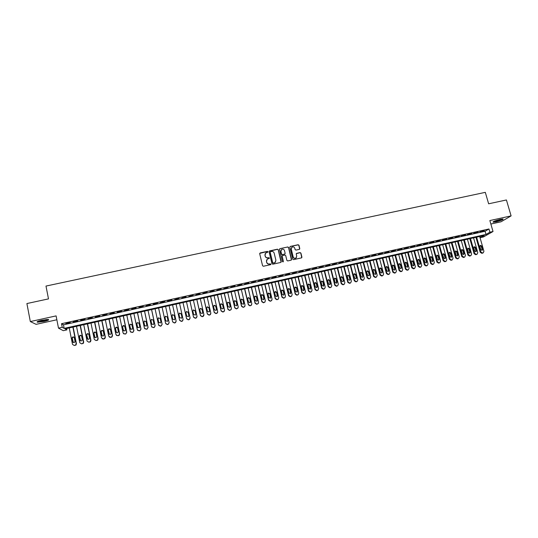 <?xml version="1.0" encoding="UTF-8"?>
<svg xmlns="http://www.w3.org/2000/svg" width="538" height="538" viewBox="0 0 538 538"><rect width="100%" height="100%" fill="white"/><g stroke="black" fill="none" stroke-linecap="round" stroke-linejoin="round"><path stroke-width="0.81" d="M267.931 251.744L267.346 251.381L260.21 252.927L259.699 253.734L262.578 265.732L263.412 266.249L270.567 264.689L270.923 264.118L269.417 263.956C268.079 264.111 267.191 263.559 266.747 262.288L266.505 261.293L267.413 258.993L269.222 258.428L269.424 257.924L267.917 257.763C266.586 257.917 265.698 257.359 265.254 256.101L265.012 255.099L265.893 252.833L267.736 252.241L267.931 251.744M267.857 252.127L267.278 251.522L259.713 253.385M270.836 264.514L270.271 263.882L269.417 263.956M269.343 258.314L268.771 257.695L267.917 257.763M500.152 219.39C495.256 220.641 492.889 221.582 493.064 222.207L496.009 221.851C500.871 220.614 503.232 219.672 503.084 219.033L500.152 219.39M41.756 320.251C37.902 321.173 36.45 321.825 37.384 322.208L44.042 321.455C47.869 320.54 49.321 319.888 48.4 319.505L41.756 320.251M299.296 249.376L299.794 248.576L298.967 245.247L298.139 244.729L290.318 246.424L289.821 247.224L292.753 259.128L293.58 259.646L301.623 257.85L301.919 257.124L300.917 253.095L300.09 252.578L296.532 253.391L296.243 254.111L296.741 256.115L295.94 258.058C294.649 258.576 293.728 258.186 293.183 256.888L291.246 249.054L292 247.144C293.304 246.592 294.239 246.969 294.797 248.287L295.12 249.585L295.947 250.103L299.296 249.376M489.896 232.208L493.023 231.515L483.467 236.942L480.434 237.621L484.2 235.469L65.051 328.859L66.9 329.881L63.282 330.688L58.494 328.14L62.24 327.306L64.17 328.375L485.989 234.447L489.896 232.208L488.968 228.98L61.534 323.701L62.24 327.306M58.494 328.14L56.1 315.893L30.323 321.563L26.9 303.553L48.487 298.886L45.992 286.068L485.31 192.348L488.639 203.801L506.419 199.961L511.1 215.886L489.856 220.56L493.023 231.515M278.301 249.713L277.467 249.195L269.578 250.903L269.067 251.71L271.966 263.681L272.8 264.198L280.708 262.463L281.213 261.656L278.301 249.713L277.393 249.336L269.087 251.327M279.968 248.657L287.83 246.962L288.657 247.473L291.589 259.383L291.085 260.197L287.722 260.93L286.889 260.412L285.705 255.57L284.871 255.052L282.423 255.631L282.134 256.35L283.365 261.394L283.156 261.905L282.43 261.596L279.464 249.464L279.968 248.657L287.83 246.962M490.858 224.03L501.033 221.784L511.1 215.886M30.323 321.563L36.12 324.347L56.86 319.774M70.27 322.518L65.818 323.506L70.27 322.518M77.66 320.877L73.229 321.865L77.66 320.877M85.038 319.242L80.619 320.224L85.038 319.242M92.388 317.615L87.983 318.59L92.388 317.615M99.718 315.988L95.327 316.963L99.718 315.988M107.028 314.367L102.644 315.335L107.028 314.367M114.318 312.753L109.947 313.721L114.318 312.753M121.581 311.139L117.223 312.107L121.581 311.139M128.824 309.532L124.48 310.493L128.824 309.532M136.047 307.931L131.716 308.893L136.047 307.931M143.249 306.337L138.932 307.292L143.249 306.337M150.432 304.743L146.121 305.698L150.432 304.743M157.587 303.156L153.296 304.104L157.587 303.156M164.722 301.569L160.445 302.524L164.722 301.569M171.844 299.996L167.574 300.937L171.844 299.996M178.939 298.422L174.729 299.605L178.939 298.422M186.014 296.848L181.804 298.039L186.014 296.848M193.068 295.288L188.851 296.472L193.068 295.288M200.102 293.728L195.879 294.911L200.102 293.728M207.117 292.174L202.893 293.358L207.117 292.174M214.104 290.621L209.881 291.811L214.104 290.621M221.078 289.074L216.848 290.264L221.078 289.074M228.031 287.534L223.795 288.724L228.031 287.534M234.965 285.994L230.721 287.184L234.965 285.994M241.878 284.461L237.628 285.651L241.878 284.461M248.764 282.934L244.521 284.125L248.764 282.934M255.637 281.408L251.387 282.598L255.637 281.408M262.49 279.888L258.233 281.085L262.49 279.888M269.323 278.375L265.066 279.565L269.323 278.375M276.135 276.862L271.872 278.059L276.135 276.862M282.934 275.355L278.664 276.552L282.934 275.355M289.706 273.855L285.436 275.046L289.706 273.855M299.646 249.175L298.872 245.389L298.045 244.877L290.09 246.525M296.458 272.356L292.181 273.553L296.458 272.356M303.197 270.863L298.913 272.06L303.197 270.863M309.908 269.377L305.631 270.567L309.908 269.377M316.606 267.89L312.322 269.087L316.606 267.89M323.284 266.411L318.994 267.601L323.284 266.411M329.942 264.931L325.651 266.128L329.942 264.931M336.586 263.459L332.289 264.656L336.586 263.459M343.204 261.993L338.906 263.19L343.204 261.993M349.808 260.526L345.504 261.724L349.808 260.526M356.391 259.067L352.087 260.264L356.391 259.067M362.962 257.608L358.644 258.812L362.962 257.608M369.505 256.162L365.188 257.359L369.505 256.162M376.035 254.709L371.718 255.906L376.035 254.709M382.545 253.27L378.221 254.467L382.545 253.27M389.035 251.824L384.71 253.028L389.035 251.824M395.511 250.392L391.18 251.589L395.511 250.392M401.967 248.959L397.636 250.163L401.967 248.959M408.403 247.534L404.072 248.731L408.403 247.534M414.825 246.108L410.487 247.312L414.825 246.108M421.227 244.689L416.883 245.893L421.227 244.689M427.609 243.277L423.265 244.474L427.609 243.277M433.971 241.865L429.627 243.062L433.971 241.865M440.319 240.452L435.975 241.656L440.319 240.452M446.654 239.047L442.303 240.251L446.654 239.047M452.969 237.648L448.611 238.852L452.969 237.648M459.264 236.256L454.906 237.46L459.264 236.256M465.538 234.864L461.18 236.068L465.538 234.864M471.806 233.472L467.441 234.676L471.806 233.472M478.047 232.086L473.682 233.29L478.047 232.086M61.534 323.701L63.471 324.817L485.068 231.259L488.968 228.98M479.903 231.912L484.274 230.708L479.903 231.912M480.084 236.384L480.434 237.621M66.625 328.51L66.9 329.881M63.471 324.817L64.17 328.375M485.068 231.259L485.989 234.447M265.126 253.754L265.012 255.099M267.85 257.897C266.518 258.052 265.631 257.494 265.194 256.236L264.952 255.241M266.646 259.888L266.505 261.293M269.343 264.084C268.011 264.239 267.124 263.687 266.68 262.423L266.438 261.421M281.085 262.228L278.22 249.854M270.54 251.67L270.184 252.235L272.726 262.739L273.311 263.102L274.972 262.611L275.913 260.291L274.165 253.122C273.728 251.858 272.84 251.307 271.508 251.461L270.54 251.67M275.644 261.939L274.205 263.021L272.652 262.867L270.11 252.376M291.441 259.982L288.57 247.621L287.743 247.103M282.168 255.913L283.365 261.394M284.474 250.553C283.903 249.228 282.961 248.852 281.65 249.424L280.903 251.327L281.582 254.091L282.41 254.609L284.864 254.037L285.147 253.317L284.474 250.553M281.044 250.096L280.903 251.327M285.026 253.889L282.329 254.75L281.502 254.232L280.823 251.468M279.894 248.798L279.491 249.054M291.421 247.762L291.246 249.054M296.418 257.635L295.846 258.186C294.555 258.711 293.64 258.321 293.089 257.023L291.159 249.195M301.757 257.742L300.823 253.23L299.996 252.712L296.297 253.647M72.886 327.117L76.154 343.574L75.71 344.925L74.251 345.483L72.509 344.401L69.247 327.924M73.134 327.057L76.436 343.715L75.992 345.06L74.251 345.483M73.888 337.124L72.603 337.434L72.287 338.476L73.424 342.551M74.997 341.186L74.325 337.797C73.894 336.842 73.222 336.674 72.314 337.279L71.991 338.321L72.664 341.711C73.081 342.652 73.74 342.834 74.647 342.249L74.997 341.186M47.801 319.451L43.786 320.809L37.828 321.401M38.736 321.058L46.84 319.478M37.351 321.637L43.928 320.89L48.326 319.491M493.225 221.723C496.554 221.353 499.735 220.446 502.774 219M502.31 219.027C501.544 219.847 494.691 221.797 493.622 221.501M494.577 221.071L501.268 219.168M80.142 325.497L83.43 341.926L82.966 343.298L81.534 343.836L79.799 342.753L76.517 326.304M80.37 325.45L83.699 342.067L83.235 343.439L81.534 343.836M81.191 335.51L79.88 335.779L79.543 336.842L80.66 340.89M82.267 339.539L81.594 336.163C81.177 335.221 80.512 335.039 79.604 335.625L79.268 336.687L79.947 340.063C80.35 340.998 81.009 341.186 81.91 340.621L82.267 339.539M87.378 323.883L90.687 340.285L90.202 341.677L88.797 342.188L87.062 341.105L83.76 324.69M87.586 323.836L90.935 340.433L90.451 341.818L88.797 342.188M88.467 333.903L87.136 334.138L86.786 335.208L87.876 339.229M89.523 337.904L88.844 334.528C88.434 333.6 87.781 333.412 86.88 333.977L86.524 335.053L87.203 338.429C87.607 339.35 88.252 339.539 89.147 339.001L89.523 337.904M94.594 322.275L97.923 338.651L97.418 340.056L96.04 340.547L94.305 339.471L90.989 323.082M94.782 322.235L98.151 338.799L97.654 340.198L96.04 340.547M95.73 332.302L94.365 332.497L94.002 333.587L95.065 337.575M96.759 336.27L96.073 332.908C95.67 331.98 95.024 331.791 94.13 332.336L93.76 333.425L94.446 336.795C94.836 337.703 95.475 337.898 96.369 337.38L96.759 336.27M101.783 320.675L105.132 337.017L104.614 338.436L103.256 338.913L101.527 337.837L98.192 321.475M101.958 320.635L105.347 337.171L104.829 338.584L103.478 339.061L102.233 338.772M102.973 330.715L101.574 330.87L101.198 331.966L102.227 335.92M103.968 334.643L103.283 331.28C102.886 330.372 102.247 330.177 101.352 330.702L100.976 331.798L101.662 335.161C102.045 336.062 102.677 336.263 103.565 335.766L103.968 334.643M108.958 319.074L112.321 335.389L111.79 336.822L110.458 337.279L108.73 336.203L105.374 319.875M109.113 319.041L112.516 335.544L111.991 336.97L110.66 337.427L109.369 337.104M110.196 329.135L108.763 329.243L108.373 330.352L109.369 334.259M111.158 333.022L110.465 329.666C110.082 328.765 109.443 328.563 108.562 329.074L108.172 330.184L108.858 333.54C109.234 334.434 109.866 334.636 110.741 334.152L111.158 333.022M116.107 317.481L119.49 333.768L118.945 335.208L117.634 335.651L115.912 334.582L112.536 318.281M116.248 317.454L119.671 333.93L119.127 335.362L118.535 335.645L116.477 335.436M117.392 327.568L115.932 327.622L115.529 328.738L116.49 332.605M118.326 331.401L117.634 328.052C117.25 327.158 116.618 326.956 115.744 327.447L115.34 328.57L116.033 331.919C116.403 332.8 117.028 333.009 117.903 332.545L118.326 331.401M123.242 315.893L126.638 332.148L126.08 333.6L124.789 334.031L123.067 332.961L119.678 316.687M123.363 315.867L126.807 332.316L125.67 334.031L123.565 333.762M124.574 326.008L123.074 326.008L122.664 327.131L123.585 330.944M125.475 329.787L124.776 326.445C124.399 325.557 123.78 325.356 122.906 325.826L122.489 326.956L123.189 330.305L125.038 330.937L125.475 329.787M130.351 314.313L133.767 330.54L133.202 331.993L131.924 332.417L130.209 331.341L126.8 315.1M130.452 314.286L133.915 330.702L132.785 332.417L130.633 332.081M131.736 324.461L130.196 324.394L129.779 325.53L130.667 329.283M132.604 328.18L131.897 324.844L130.048 324.219L129.624 325.356L130.324 328.691L132.16 329.337L132.604 328.18M137.439 312.733L140.875 328.926L140.297 330.393L139.039 330.803L137.325 329.733L133.895 313.519M137.526 312.712L141.003 329.101L139.88 330.809L137.681 330.399M138.878 322.921L137.298 322.793L136.867 323.937L137.721 327.622M139.705 326.573L138.999 323.244L137.163 322.612L136.733 323.755L137.439 327.084L139.255 327.736L139.705 326.573M144.507 311.159L147.963 327.326L147.372 328.799L146.134 329.195L144.426 328.126L140.976 311.946M144.574 311.139L148.078 327.501L146.961 329.202L144.702 328.711M145.993 321.394L144.379 321.193L143.942 322.343L144.756 325.954M146.793 324.972L146.08 321.65L144.258 321.004L143.821 322.161L144.527 325.483L146.329 326.142L146.793 324.972M151.555 309.585L155.031 325.725L154.426 327.205L153.209 327.595L151.501 326.526L148.031 310.372M151.608 309.572L155.126 325.9L154.016 327.602L151.716 327.023M153.088 319.881L151.44 319.599L150.99 320.756L151.777 324.286M153.861 323.378L153.142 320.063L151.339 319.411L150.889 320.567L151.602 323.889L153.391 324.555L153.861 323.378M158.582 308.018L162.072 324.132L161.467 325.618L160.263 325.994L158.555 324.932L155.072 308.805M158.616 308.012L162.153 324.313L161.05 326.008L160.344 326.169L158.71 325.329M160.163 318.375L158.481 318.012L158.024 319.175L158.777 322.618M160.902 321.791L160.183 318.476L158.394 317.817L157.937 318.98L158.649 322.296L160.425 322.968L160.902 321.791M169.1 322.544L165.61 306.452L169.1 322.544L168.481 324.031L167.298 324.401L165.59 323.338L162.086 307.238M167.204 316.895L165.428 316.23L164.964 317.4L165.684 320.709L167.446 321.388L167.93 320.204L167.204 316.895L165.496 316.431L165.031 317.595L165.765 320.951M169.161 322.726L168.064 324.421L167.358 324.582L165.691 323.627M176.108 320.957L172.577 304.898L176.108 320.957L175.482 322.45L174.312 322.813L172.604 321.751L169.087 305.678M174.231 315.423L172.496 314.851L172.025 316.021L172.738 319.276M176.148 321.146L175.529 322.639L174.359 322.995L172.658 321.932M174.931 318.624L174.204 315.322L172.442 314.649L171.972 315.826L172.691 319.128L174.44 319.807L174.931 318.624M179.544 303.351L183.088 319.377L182.456 320.877L181.299 321.226L179.598 320.164L176.06 304.125L179.638 320.352L181.333 321.415L182.49 321.065L183.122 319.572M181.938 317.205L181.219 313.957L179.47 313.277L178.972 314.333M181.918 317.043L181.185 313.748L179.43 313.076L178.952 314.253L179.685 317.548L181.42 318.24L181.938 317.178M183.001 302.578L186.592 318.778L188.287 319.834L189.43 319.498L190.089 318.113M186.491 301.805L190.055 317.803L189.416 319.303L188.273 319.646L186.572 318.59L183.021 302.578M188.905 315.732L188.166 312.39L186.424 311.71L185.919 312.665L186.652 315.974L188.381 316.667L188.878 315.47L188.145 312.181L186.404 311.502L185.919 312.686M189.921 301.038L193.532 317.212L195.227 318.267L196.35 317.931L197.029 316.66M193.418 300.258L197.002 316.23L196.357 317.736L195.227 318.072L193.532 317.016L189.954 301.031M195.845 314.259L195.086 310.829L193.364 310.15L192.846 311.011M195.825 313.903L195.086 310.621L193.357 309.935L192.866 311.119L193.606 314.407L195.314 315.107L195.819 314.105M196.821 299.498L200.452 315.645L202.14 316.694L203.256 316.371L203.936 315.207M200.324 298.718L203.922 314.663L202.846 316.344L202.154 316.499L200.466 315.443L196.874 299.491M202.759 312.786L201.992 309.276L200.277 308.59L199.766 309.37M202.745 312.343L202.006 309.068L200.291 308.375L199.793 309.565L200.533 312.84L202.234 313.546L202.725 312.551M203.7 297.965L207.352 314.084L209.033 315.134L210.136 314.811L210.822 313.755M207.211 297.184L210.829 313.103L210.17 314.616L209.067 314.932L207.379 313.883L203.767 297.951M209.638 311.307L208.872 307.729L207.17 307.037L206.673 307.736M209.652 310.782L208.905 307.514L207.197 306.815L206.7 308.012L207.446 311.28L209.134 311.986L209.618 310.991M210.56 296.438L214.232 312.524L215.913 313.573L217.002 313.264L217.675 312.296M214.077 295.651L217.715 311.542L217.056 313.055L215.96 313.372L214.272 312.322L210.647 296.418M216.505 309.834L215.738 306.183L214.043 305.49L213.566 306.115M216.532 309.229L215.785 305.961L214.09 305.268L213.586 306.458L214.332 309.727L216.014 310.433L216.484 309.444M217.406 294.911L221.084 310.971L222.772 312.02L223.848 311.71L224.507 310.829M220.93 294.131L224.575 309.989L223.916 311.509L222.833 311.818L221.145 310.762L217.507 294.891M223.337 308.355L222.584 304.642L220.903 303.943L220.439 304.501M223.398 307.682L222.645 304.421L220.963 303.721L220.452 304.911L221.205 308.173L222.873 308.886L223.331 307.897M224.225 293.392L227.93 309.424L229.605 310.473L231.313 309.363M227.756 292.605L231.421 308.442L230.755 309.955L229.686 310.265L228.004 309.216L224.346 293.365M230.156 306.875L229.41 303.109L227.735 302.403L227.298 302.894M230.244 306.135L229.491 302.881L227.809 302.174L227.305 303.371L228.051 306.626L229.719 307.346L230.163 306.351M231.031 291.878L234.75 307.884L236.424 308.926L238.105 307.891M234.568 291.092L238.247 306.895L237.574 308.415L236.518 308.711L234.837 307.669L231.165 291.845M236.949 305.396L236.216 301.576L234.555 300.87L234.138 301.3M237.07 304.595L236.31 301.347L234.642 300.634L234.131 301.838L234.884 305.086L236.538 305.806L236.969 304.817M237.809 290.365L241.549 306.344L243.223 307.386L244.871 306.418M241.354 289.579L245.059 305.355L244.38 306.875L243.331 307.171L241.656 306.122L237.964 290.332M243.721 303.909L243.001 300.049L241.347 299.336L240.963 299.72M243.875 303.055L243.115 299.814L241.454 299.101L240.937 300.305L241.696 303.546L243.344 304.266L243.761 303.284M244.575 288.859L248.327 304.811L250.002 305.853L251.623 304.938M248.126 288.065L251.845 303.815L251.165 305.342L250.13 305.631L248.448 304.589L244.743 288.825M250.479 302.423L249.766 298.523L248.126 297.81L247.762 298.146M250.661 301.522L249.894 298.287L248.247 297.575L247.729 298.778L248.489 302.013L250.123 302.739L250.533 301.751M251.32 287.359L255.093 303.277L256.76 304.32L258.348 303.459M254.877 286.566L258.61 302.289L257.931 303.809L256.902 304.098L255.227 303.049L251.502 287.319M257.211 300.937L256.518 297.003L254.884 296.29L254.548 296.586M257.426 299.996L256.66 296.768L255.019 296.048L254.494 297.252L255.261 300.486L256.888 301.213L257.285 300.231M258.052 285.86L261.831 301.751L263.499 302.793L265.059 301.979M261.609 285.066L265.362 300.762L264.676 302.282L263.66 302.564L261.986 301.522L258.247 285.812M263.929 299.458L263.25 295.49L261.313 295.026M264.171 298.476L263.405 295.248L261.771 294.528L261.246 295.732L262.019 298.96L263.633 299.686L264.017 298.711M264.757 284.36L268.556 300.231L270.224 301.267L271.757 300.493M268.321 283.566L272.087 299.236L271.401 300.762L270.392 301.038L268.724 299.996L264.965 284.313M270.627 297.971L269.955 293.977L268.059 293.479M270.903 296.956L270.13 293.735L268.502 293.015L267.978 294.219L268.751 297.44L270.358 298.173L270.728 297.191M271.441 282.874L275.261 298.711L276.922 299.747L278.428 299.014M275.019 282.08L278.798 297.716L278.112 299.242L277.11 299.518L275.443 298.476L271.67 282.82M277.305 296.485L276.646 292.477L274.784 291.946M277.615 295.443L276.835 292.228L275.221 291.502L274.689 292.706L275.469 295.927L277.07 296.653L277.426 295.685M278.112 281.387L281.946 297.198L283.607 298.234L285.086 297.527M281.69 280.587L285.49 296.203L284.804 297.729L283.808 297.998L282.147 296.963L278.354 281.334M283.97 294.999L283.318 290.971L281.495 290.412M284.299 293.93L283.519 290.722L281.912 289.995L281.387 291.199L282.161 294.414L283.761 295.147L284.098 294.172M284.763 279.908L288.617 295.692L290.271 296.72L291.731 296.048M288.348 279.108L292.161 294.696L291.475 296.223L290.486 296.485L288.825 295.449L285.026 279.847M290.614 293.513L289.975 289.471L288.18 288.886M290.977 292.423L290.19 289.222L288.59 288.496L288.059 289.7L288.839 292.907L290.426 293.64L290.755 292.672M291.394 278.428L295.261 294.185L296.915 295.214L298.355 294.568M294.985 277.628L298.819 293.19L298.126 294.716L297.151 294.979L295.49 293.943L291.67 278.368M297.245 292.033L296.606 287.978L294.844 287.373M297.628 290.923L296.841 287.722L295.248 286.996L294.716 288.2L295.503 291.401L297.084 292.134L297.393 291.172M298.012 276.956L301.892 292.685L303.546 293.714L304.959 293.089M301.603 276.155L305.45 291.69L304.757 293.21L303.795 293.472L302.134 292.437L298.301 276.888M303.856 290.554L303.224 286.492L301.488 285.86M304.259 289.424L303.472 286.229L301.885 285.503L301.354 286.707L302.141 289.901L303.714 290.641L304.01 289.679M304.609 275.483L308.503 291.186L310.15 292.215L311.549 291.609M308.207 274.683L312.067 290.19L311.374 291.717L310.413 291.973L308.758 290.937L304.911 275.416M310.446 289.074L309.821 285.005L308.119 284.36M310.877 287.931L310.083 284.743L308.503 284.01L307.971 285.221L308.765 288.408L310.325 289.148L310.614 288.186M311.179 274.017L315.093 289.693L316.741 290.722L318.119 290.137M314.791 273.217L318.664 288.698L317.682 290.325L317.016 290.473L315.369 289.444L311.502 273.95M317.023 287.601L316.405 283.526L314.723 282.86M317.474 286.445L316.68 283.257L315.107 282.531L314.569 283.734L315.362 286.915L316.922 287.655L317.198 286.7M317.743 272.558L321.67 288.207L323.311 289.236L324.676 288.664M321.354 271.751L325.241 287.205L324.548 288.731L323.607 288.98L321.959 287.951L318.072 272.484M323.58 286.129L322.961 282.046L321.314 281.367M324.051 284.958L323.251 281.777L321.69 281.044L321.152 282.255L321.946 285.429L323.499 286.169L323.762 285.221M324.279 271.098L328.227 286.727L329.868 287.749L331.213 287.191M327.898 270.291L331.805 285.725L331.112 287.245L330.171 287.494L328.53 286.465L324.629 271.024M330.117 284.663L329.505 280.574L327.884 279.881M330.614 283.472L329.807 280.305L328.254 279.572L327.716 280.775L328.516 283.95L330.063 284.689L330.305 283.741M330.803 269.646L334.764 285.248L336.405 286.27L337.736 285.725M334.428 268.839L338.348 284.246L337.649 285.765L336.721 286.008L335.08 284.985L331.166 269.565M336.64 283.196L336.028 279.108L334.434 278.402M337.151 281.999L336.351 278.832L334.797 278.099L334.259 279.303L335.06 282.47L336.606 283.21L336.835 282.268M337.306 268.2L341.28 283.768L342.921 284.79L344.239 284.259M340.937 267.393L344.871 282.766L344.172 284.286L343.251 284.528L341.61 283.506L337.682 268.112M343.13 281.737L343.674 280.527L342.867 277.366L341.321 276.626L340.783 277.837L341.59 280.997L343.13 281.737L343.345 280.796L342.538 277.642L340.964 276.922M343.789 266.754L347.783 282.295L349.418 283.318L350.722 282.793M347.427 265.94L351.375 281.293L350.682 282.813L349.767 283.055L348.126 282.026L344.185 266.666M349.633 280.271L349.835 279.33L349.021 276.182L347.474 275.456L347.83 275.167L347.292 276.371L348.106 279.525L349.633 280.271L350.184 279.054L349.37 275.9L347.83 275.167M350.258 265.315L354.266 280.829L355.9 281.851L357.192 281.334M353.896 264.501L357.864 279.827L357.171 281.347L356.264 281.582L354.623 280.56L350.662 265.221M356.102 278.812L356.304 277.87L355.497 274.73L353.97 273.99L354.32 273.707L353.782 274.911L354.596 278.059L356.122 278.805L356.667 277.595L355.853 274.441L354.32 273.707M356.707 263.876L360.729 279.37L362.363 280.385L363.641 279.881L364.334 278.361L360.352 263.062M363.258 280.15L363.641 279.881L362.74 280.116L361.106 279.094L357.131 263.781M362.551 277.359L362.76 276.411L361.946 273.277L360.447 272.531M363.137 276.135L362.323 272.988L360.796 272.248L360.252 273.452L361.072 276.599L362.592 277.346L362.76 276.411M363.143 262.443L367.178 277.911L368.806 278.926L370.07 278.435M366.788 261.629L370.79 276.902L370.09 278.422L369.196 278.65L367.562 277.628L363.574 262.342M368.987 275.907L369.196 274.958L368.382 271.825L366.903 271.071M369.593 274.676L368.772 271.535L367.246 270.796L366.708 271.999L367.528 275.14L369.041 275.886L369.593 274.676L369.196 274.958M369.559 261.011L373.607 276.451L375.228 277.467L376.472 276.996M373.211 260.197L377.219 275.443L376.526 276.962L375.638 277.191L374.004 276.176L370.003 260.91M375.41 274.461L375.618 273.512L374.798 270.379L373.338 269.619M376.022 273.223L375.201 270.089L373.681 269.35L373.143 270.553L373.964 273.687L375.47 274.434L376.022 273.223L375.618 273.512M375.954 259.585L380.016 274.999L381.637 276.014L382.861 275.564M379.613 258.771L383.634 273.997L382.942 275.51L382.061 275.738L380.433 274.716L376.412 259.484M381.812 273.015L382.02 272.067L381.193 268.939L379.761 268.173M382.437 271.777L381.61 268.644L380.104 267.904L379.559 269.108L380.386 272.235L381.893 272.981L382.437 271.777L382.02 272.067M382.33 258.166L386.412 273.553L388.032 274.568L389.23 274.131M385.995 257.352L390.037 272.544L389.344 274.057L388.463 274.286L386.835 273.27L382.807 258.058M388.194 271.576L388.402 270.621L387.575 267.507L386.156 266.734M388.84 270.332L388.006 267.204L386.499 266.465L385.961 267.668L386.788 270.796L388.288 271.535L388.84 270.332L388.402 270.621M388.692 256.747L392.787 272.114L394.408 273.122L395.585 272.705M392.363 255.933L396.419 271.105L395.726 272.611L394.852 272.84L393.231 271.825L389.182 256.639M394.562 270.137L394.771 269.182L393.937 266.075L392.545 265.295M395.215 268.892L394.388 265.772L392.881 265.032L392.343 266.229L393.177 269.35L394.67 270.096L395.215 268.892L394.771 269.182M395.033 255.335L399.142 270.675L400.763 271.683L401.92 271.28M398.712 254.514L402.78 269.659L401.859 271.253L401.22 271.394L399.6 270.379L395.538 255.22M400.911 268.704L401.119 267.749L400.285 264.642L398.907 263.862M401.577 267.453L400.743 264.34L399.25 263.6L398.712 264.797L399.546 267.911L401.032 268.657L401.577 267.453L401.119 267.749M401.361 253.923L405.484 269.235L407.098 270.244L408.241 269.854M405.04 253.102L409.122 268.227L408.436 269.733L407.575 269.955L405.955 268.946L401.879 253.808M407.239 267.272L407.454 266.323L406.614 263.223L405.255 262.436M407.925 266.021L407.084 262.914L405.598 262.174L405.06 263.371L405.894 266.478L407.38 267.225L407.925 266.021L407.454 266.323M407.67 252.517L411.805 267.803L413.419 268.812L414.549 268.435M411.355 251.697L415.45 266.794L414.542 268.375L413.91 268.516L412.29 267.507L408.201 252.403M413.554 265.846L413.762 264.898L412.928 261.798L411.583 261.011M414.253 264.595L413.413 261.488L411.926 260.748L411.388 261.945L412.229 265.052L413.709 265.799L414.253 264.595L413.762 264.898M413.964 251.118L418.113 266.377L419.727 267.386L420.837 267.016M417.656 250.298L421.765 265.368L421.072 266.875L420.225 267.09L418.611 266.081L414.509 250.997M419.855 264.427L420.064 263.472L419.223 260.385L417.898 259.592M420.561 263.169L419.721 260.069L418.241 259.329L417.703 260.526L418.544 263.627L420.017 264.373L420.561 263.169L420.064 263.472M420.239 249.719L424.401 264.958L426.009 265.96L427.105 265.604M423.931 248.899L428.06 263.943L427.367 265.449L426.526 265.658L424.912 264.656L420.797 249.598M426.136 263.008L426.345 262.053L425.497 258.973L424.193 258.173M426.856 261.75L426.009 258.657L424.536 257.91L423.998 259.108L424.845 262.201L426.311 262.947L426.856 261.75L426.345 262.053M426.5 248.327L430.676 263.539L432.283 264.541L433.359 264.192M430.198 247.5L434.334 262.524L433.648 264.024L432.808 264.239L431.2 263.23L427.064 248.2M432.404 261.589L432.606 260.641L431.758 257.561L430.467 256.76M433.13 260.331L432.283 257.245L430.81 256.505L430.279 257.695L431.126 260.782L432.586 261.529L433.13 260.331L432.606 260.641M432.74 246.935L436.93 262.12L438.531 263.122L439.593 262.786M436.439 246.108L440.595 261.105L439.909 262.605L439.075 262.82L437.468 261.811L433.319 246.808M438.652 260.177L438.847 259.229L437.999 256.155L436.728 255.355M439.391 258.919L438.537 255.832L437.071 255.093L436.54 256.283L437.387 259.37L438.847 260.116L439.391 258.919L438.847 259.229M438.961 245.55L443.164 260.708L444.765 261.71L445.82 261.381M442.673 244.723L446.836 259.693L446.15 261.192L445.323 261.401L443.715 260.399L439.559 245.415M444.879 258.771L445.081 257.823L444.227 254.756L442.969 253.949M445.632 257.507L444.778 254.434L443.312 253.687L442.781 254.877L443.635 257.958L445.087 258.704L445.632 257.507L445.081 257.823M445.168 244.165L449.385 259.303L450.985 260.298L452.021 259.975M448.88 243.337L453.057 258.287L452.377 259.78L451.55 259.988L449.95 258.986L445.78 244.03M451.093 257.366L451.288 256.424L450.434 253.358L449.19 252.551M451.853 256.101L450.999 253.028L449.539 252.288L449.008 253.479L449.869 256.552L451.315 257.298L451.853 256.101L451.288 256.424M451.355 242.786L455.592 257.897L457.186 258.892L458.208 258.583M455.074 241.959L459.27 256.882L458.584 258.375L457.764 258.583L456.163 257.581L451.981 242.645M457.293 255.96L457.482 255.025L456.627 251.966L455.404 251.159M458.06 254.703L457.199 251.636L455.747 250.896L455.215 252.08L456.076 255.153L457.522 255.9L458.06 254.703L457.482 255.025M457.529 241.407L461.779 256.498L463.373 257.494L464.381 257.184M461.254 240.58L465.457 255.476L464.778 256.976L463.964 257.177L462.364 256.175L458.168 241.266M463.474 254.561L463.662 253.627L462.801 250.574L461.591 249.766M464.254 253.304L463.393 250.244L461.94 249.504L461.409 250.688L462.276 253.754L463.716 254.501L464.254 253.304L463.662 253.627M463.689 240.035L467.946 255.099L469.54 256.095L470.535 255.792M467.414 239.208L471.631 254.084L470.958 255.577L470.145 255.779L468.551 254.777L464.334 239.894M469.634 253.169L469.822 252.235L468.961 249.188L467.764 248.381M470.427 251.912L469.56 248.852L468.121 248.112L467.589 249.296L468.457 252.356L469.889 253.102L470.427 251.912L469.822 252.235M469.829 238.67L474.099 253.707L475.693 254.703L476.675 254.407M473.561 237.836L477.791 252.685L477.112 254.178L476.305 254.38L474.711 253.385L470.488 238.522M475.787 251.777L475.969 250.849L475.101 247.803L473.924 246.996M476.587 250.52L475.713 247.467L474.274 246.727L473.749 247.91L474.617 250.964L476.049 251.71L476.587 250.52L475.969 250.849M475.948 237.305L480.239 252.315L481.826 253.311L482.801 253.021M479.688 236.471L483.931 251.3L483.259 252.786L482.458 252.988L480.864 251.992L476.628 237.157M481.913 250.392L482.095 249.464L481.228 246.424L480.064 245.617M482.727 249.134L481.853 246.088L480.421 245.348L479.889 246.532L480.764 249.578L482.189 250.325L482.727 249.134L482.095 249.464M343.903 284.38L343.567 284.642M348.126 282.026L347.783 282.295M349.767 283.055L349.418 283.318M350.42 282.907L350.063 283.17M349.835 279.33L350.184 279.054M349.021 276.182L349.37 275.9M354.623 280.56L354.266 280.829M356.264 281.582L355.9 281.851M356.909 281.435L356.546 281.704M356.304 277.87L356.667 277.595M355.497 274.73L355.853 274.441M361.106 279.094L360.729 279.37M362.74 280.116L362.363 280.385M363.385 279.968L363.002 280.237M361.946 273.277L362.323 272.988M367.562 277.628L367.178 277.911M369.196 278.65L368.806 278.926M369.841 278.502L369.451 278.778M368.382 271.825L368.772 271.535M374.004 276.176L373.607 276.451M375.638 277.191L375.228 277.467M376.277 277.043L375.874 277.326M374.798 270.379L375.201 270.089M380.433 274.716L380.016 274.999M382.061 275.738L381.637 276.014M382.7 275.591L382.283 275.873M381.193 268.939L381.61 268.644M386.835 273.27L386.412 273.553M388.463 274.286L388.032 274.568M389.102 274.138L388.671 274.42M387.575 267.507L388.006 267.204M393.231 271.825L392.787 272.114M394.852 272.84L394.408 273.122M395.491 272.692L395.04 272.981M393.937 266.075L394.388 265.772M399.6 270.379L399.142 270.675M401.22 271.394L400.763 271.683M401.859 271.253L401.395 271.535M400.285 264.642L400.743 264.34M405.955 268.946L405.484 269.235M407.575 269.955L407.098 270.244M408.207 269.814L407.73 270.103M406.614 263.223L407.084 262.914M412.29 267.507L411.805 267.803M413.91 268.516L413.419 268.812M414.542 268.375L414.052 268.67M412.928 261.798L413.413 261.488M418.611 266.081L418.113 266.377M420.225 267.09L419.727 267.386M420.857 266.942L420.353 267.245M419.223 260.385L419.721 260.069M424.912 264.656L424.401 264.958M426.526 265.658L426.009 265.96M427.152 265.516L426.641 265.819M425.497 258.973L426.009 258.657M431.2 263.23L430.676 263.539M432.808 264.239L432.283 264.541M433.433 264.097L432.908 264.4M431.758 257.561L432.283 257.245M437.468 261.811L436.93 262.12M439.075 262.82L438.531 263.122M439.701 262.672L439.156 262.981M437.999 256.155L438.537 255.832M443.715 260.399L443.164 260.708M445.323 261.401L444.765 261.71M445.941 261.26L445.39 261.569M444.227 254.756L444.778 254.434M449.95 258.986L449.385 259.303M451.55 259.988L450.985 260.298M452.176 259.847L451.604 260.157M450.434 253.358L450.999 253.028M456.163 257.581L455.592 257.897M457.764 258.583L457.186 258.892M458.389 258.442L457.804 258.751M456.627 251.966L457.199 251.636M462.364 256.175L461.779 256.498M463.964 257.177L463.373 257.494M464.583 257.036L463.991 257.352M462.801 250.574L463.393 250.244M468.551 254.777L467.946 255.099M470.145 255.779L469.54 256.095M470.763 255.637L470.158 255.954M468.961 249.188L469.56 248.852M474.711 253.385L474.099 253.707M476.305 254.38L475.693 254.703M476.924 254.239L476.305 254.561M475.101 247.803L475.713 247.467M480.864 251.992L480.239 252.315M482.458 252.988L481.826 253.311M483.07 252.847L482.438 253.169M481.228 246.424L481.853 246.088M344.172 284.286L343.836 284.548M350.682 282.813L350.332 283.082M357.171 281.347L356.802 281.616M360.46 272.51L360.796 272.248M370.09 278.422L369.7 278.697M376.526 276.962L376.116 277.238M382.942 275.51L382.525 275.792M389.344 274.057L388.907 274.346M395.726 272.611L395.275 272.901M402.088 271.172L401.624 271.461M408.436 269.733L407.959 270.029M414.764 268.301L414.273 268.596M421.072 266.875L420.575 267.171M427.367 265.449L426.856 265.745M433.648 264.024L433.117 264.326M439.909 262.605L439.364 262.914M446.15 261.192L445.599 261.502M452.377 259.78L451.812 260.096M458.584 258.375L458.006 258.691M464.778 256.976L464.186 257.292M470.958 255.577L470.346 255.893M477.112 254.178L476.493 254.501M483.259 252.786L482.626 253.116"/></g></svg>
